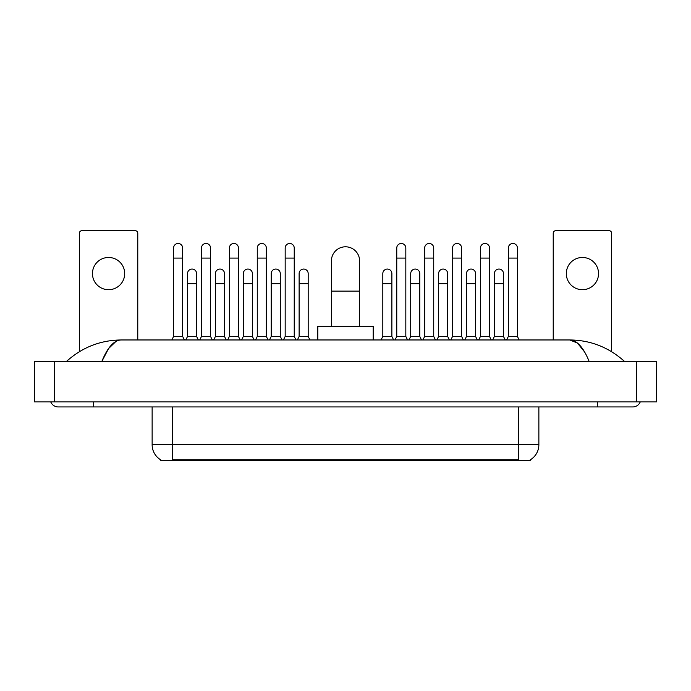 <?xml version="1.0" encoding="UTF-8"?>
<svg xmlns="http://www.w3.org/2000/svg" width="691" height="691" viewBox="0 0 691 691"><rect width="100%" height="100%" fill="white"/><g stroke="black" fill="none" stroke-linecap="round" stroke-linejoin="round"><path stroke-width="1.04" d="M530.308 459.817L530.308 460.31L160.692 460.31L160.692 459.817M160.839 459.904A17.62 17.62 0 0 1 152.132 444.702L172.275 444.702L172.275 459.904L518.725 459.904L518.725 444.702L538.868 444.702L538.868 406.939M152.132 444.702L152.132 406.939M530.161 459.904A17.62 17.62 0 0 0 538.868 444.702M108.573 257.475A16.118 16.118 0 0 0 92.456 273.593A16.118 16.118 0 0 0 108.573 289.702A16.118 16.118 0 0 0 124.691 273.593A16.118 16.118 0 0 0 108.573 257.475M137.777 339.963L137.777 233.204A2.514 2.514 0 0 0 135.263 230.69L81.883 230.69A2.514 2.514 0 0 0 79.37 233.204L79.37 351.693M331.404 326.368L331.404 260.904A14.096 14.096 0 0 1 345.5 246.799A14.096 14.096 0 0 1 359.596 260.904A14.096 14.096 0 0 0 345.5 246.799M359.596 326.368L359.596 260.904M373.192 339.963L373.192 326.368L317.808 326.368L317.808 339.963M171.817 339.963L173.588 336.439L182.649 336.439L184.411 339.963M182.649 336.439L182.649 248.009A4.535 4.535 0 0 0 178.114 243.482A4.535 4.535 0 0 1 178.399 243.491M173.588 336.439L173.588 258.08L182.649 258.08M173.588 258.08L173.588 248.009A4.535 4.535 0 0 1 178.114 243.482M199.716 339.963L201.478 336.439L210.548 336.439L212.31 339.963M210.548 336.439L210.548 248.009A4.535 4.535 0 0 0 206.013 243.482A4.535 4.535 0 0 1 206.298 243.491M201.478 336.439L201.478 258.08L210.548 258.08M201.478 258.08L201.478 248.009A4.535 4.535 0 0 1 206.013 243.482M227.615 339.963L229.377 336.439L238.447 336.439L240.209 339.963M238.447 336.439L238.447 248.009A4.535 4.535 0 0 0 233.912 243.482A4.535 4.535 0 0 1 234.197 243.491M229.377 336.439L229.377 258.08L238.447 258.08M229.377 258.08L229.377 248.009A4.535 4.535 0 0 1 233.912 243.482M255.515 339.963L257.277 336.439L266.337 336.439L268.099 339.963M266.337 336.439L266.337 248.009A4.535 4.535 0 0 0 261.811 243.482A4.535 4.535 0 0 1 262.096 243.491M257.277 336.439L257.277 258.08L266.337 258.08M257.277 258.08L257.277 248.009A4.535 4.535 0 0 1 261.811 243.482M283.414 339.963L285.176 336.439L294.236 336.439L295.998 339.963M294.236 336.439L294.236 248.009A4.535 4.535 0 0 0 289.702 243.482A4.535 4.535 0 0 1 289.987 243.491M285.176 336.439L285.176 258.08L294.236 258.08M285.176 258.08L285.176 248.009A4.535 4.535 0 0 1 289.702 243.482M395.002 339.963L396.764 336.439L405.824 336.439L407.586 339.963M405.824 336.439L405.824 248.009A4.535 4.535 0 0 0 401.298 243.482A4.535 4.535 0 0 1 401.583 243.491M396.764 336.439L396.764 258.08L405.824 258.08M396.764 258.08L396.764 248.009A4.535 4.535 0 0 1 401.298 243.482M422.901 339.963L424.663 336.439L433.723 336.439L435.485 339.963M433.723 336.439L433.723 248.009A4.535 4.535 0 0 0 429.189 243.482A4.535 4.535 0 0 1 429.474 243.491M424.663 336.439L424.663 258.08L433.723 258.08M424.663 258.08L424.663 248.009A4.535 4.535 0 0 1 429.189 243.482M450.791 339.963L452.553 336.439L461.623 336.439L463.385 339.963M461.623 336.439L461.623 248.009A4.535 4.535 0 0 0 457.088 243.482A4.535 4.535 0 0 1 457.373 243.491M452.553 336.439L452.553 258.08L461.623 258.08M452.553 258.08L452.553 248.009A4.535 4.535 0 0 1 457.088 243.482M478.69 339.963L480.452 336.439L489.522 336.439L491.284 339.963M489.522 336.439L489.522 248.009A4.535 4.535 0 0 0 484.987 243.482A4.535 4.535 0 0 1 485.272 243.491M480.452 336.439L480.452 258.08L489.522 258.08M480.452 258.08L480.452 248.009A4.535 4.535 0 0 1 484.987 243.482M506.589 339.963L508.351 336.439L517.412 336.439L519.183 339.963M517.412 336.439L517.412 248.009A4.535 4.535 0 0 0 512.886 243.482A4.535 4.535 0 0 1 513.171 243.491M508.351 336.439L508.351 258.08L517.412 258.08M508.351 258.08L508.351 248.009A4.535 4.535 0 0 1 512.886 243.482M185.767 339.963L187.529 336.439L196.598 336.439L198.36 339.963M196.598 336.439L196.598 273.593A4.535 4.535 0 0 0 192.348 269.067A4.535 4.535 0 0 1 196.598 273.593M187.529 336.439L187.529 283.664L196.598 283.664M187.529 283.664L187.529 273.593A4.535 4.535 0 0 1 192.348 269.067M213.666 339.963L215.428 336.439L224.497 336.439L226.259 339.963M224.497 336.439L224.497 273.593A4.535 4.535 0 0 0 220.248 269.067A4.535 4.535 0 0 1 224.497 273.593M215.428 336.439L215.428 283.664L224.497 283.664M215.428 283.664L215.428 273.593A4.535 4.535 0 0 1 220.248 269.067M241.565 339.963L243.327 336.439L252.388 336.439L254.15 339.963M252.388 336.439L252.388 273.593A4.535 4.535 0 0 0 248.147 269.067A4.535 4.535 0 0 1 252.388 273.593M243.327 336.439L243.327 283.664L252.388 283.664M243.327 283.664L243.327 273.593A4.535 4.535 0 0 1 248.147 269.067M269.464 339.963L271.226 336.439L280.287 336.439L282.049 339.963M280.287 336.439L280.287 273.593A4.535 4.535 0 0 0 276.037 269.067A4.535 4.535 0 0 1 280.287 273.593M271.226 336.439L271.226 283.664L280.287 283.664M271.226 283.664L271.226 273.593A4.535 4.535 0 0 1 276.037 269.067M297.363 339.963L299.125 336.439L308.186 336.439L309.948 339.963M308.186 336.439L308.186 273.593A4.535 4.535 0 0 0 303.936 269.067A4.535 4.535 0 0 1 308.186 273.593M299.125 336.439L299.125 283.664L308.186 283.664M299.125 283.664L299.125 273.593A4.535 4.535 0 0 1 303.936 269.067M381.052 339.963L382.814 336.439L391.875 336.439L393.637 339.963M391.875 336.439L391.875 273.593A4.535 4.535 0 0 0 387.634 269.067A4.535 4.535 0 0 1 391.875 273.593M382.814 336.439L382.814 283.664L391.875 283.664M382.814 283.664L382.814 273.593A4.535 4.535 0 0 1 387.634 269.067M408.951 339.963L410.713 336.439L419.774 336.439L421.536 339.963M419.774 336.439L419.774 273.593A4.535 4.535 0 0 0 415.524 269.067A4.535 4.535 0 0 1 419.774 273.593M410.713 336.439L410.713 283.664L419.774 283.664M410.713 283.664L410.713 273.593A4.535 4.535 0 0 1 415.524 269.067M436.85 339.963L438.612 336.439L447.673 336.439L449.435 339.963M447.673 336.439L447.673 273.593A4.535 4.535 0 0 0 443.423 269.067A4.535 4.535 0 0 1 447.673 273.593M438.612 336.439L438.612 283.664L447.673 283.664M438.612 283.664L438.612 273.593A4.535 4.535 0 0 1 443.423 269.067M464.741 339.963L466.503 336.439L475.572 336.439L477.334 339.963M475.572 336.439L475.572 273.593A4.535 4.535 0 0 0 471.322 269.067A4.535 4.535 0 0 1 475.572 273.593M466.503 336.439L466.503 283.664L475.572 283.664M466.503 283.664L466.503 273.593A4.535 4.535 0 0 1 471.322 269.067M492.64 339.963L494.402 336.439L503.471 336.439L505.233 339.963M503.471 336.439L503.471 273.593A4.535 4.535 0 0 0 499.222 269.067A4.535 4.535 0 0 1 503.471 273.593M494.402 336.439L494.402 283.664L503.471 283.664M494.402 283.664L494.402 273.593A4.535 4.535 0 0 1 499.222 269.067M582.427 257.475A16.118 16.118 0 0 0 566.309 273.593A16.118 16.118 0 0 0 582.427 289.702A16.118 16.118 0 0 0 598.544 273.593A16.118 16.118 0 0 0 582.427 257.475M611.63 351.693L611.63 233.204A2.514 2.514 0 0 0 609.117 230.69L555.737 230.69A2.514 2.514 0 0 0 553.223 233.204L553.223 339.963M93.466 401.903L93.466 406.939L632.783 406.939A8.059 8.059 0 0 0 640.255 401.903A8.059 8.059 0 0 1 632.783 406.939A8.059 8.059 0 0 0 640.255 401.903A8.059 8.059 0 0 1 632.783 406.939M50.745 401.903A8.059 8.059 0 0 0 58.217 406.939A8.059 8.059 0 0 1 50.745 401.903A8.059 8.059 0 0 0 58.217 406.939L93.466 406.939M589.233 361.618C583.454 347.392 576.968 340.179 569.764 339.963L121.236 339.963C114.032 340.179 107.546 347.392 101.767 361.618L108.547 348.592L116.002 341.38M54.693 361.618L656.45 361.618L656.45 401.903L34.55 401.903L34.55 361.618L54.693 361.618L54.693 401.903M656.45 361.618L656.45 401.903M623.014 360.063L624.724 361.618C608.875 347.34 590.555 340.119 569.764 339.963L577.434 343.03L584.621 351.995M67.986 360.063L66.276 361.618C82.048 347.374 100.368 340.153 121.236 339.963M516.713 460.31L516.713 459.817M174.287 460.31L174.287 459.817M172.275 406.939L172.275 444.702L518.725 444.702L518.725 406.939M331.404 291.118L359.596 291.118M597.534 401.903L597.534 406.939M636.307 361.618L636.307 401.903"/></g></svg>
